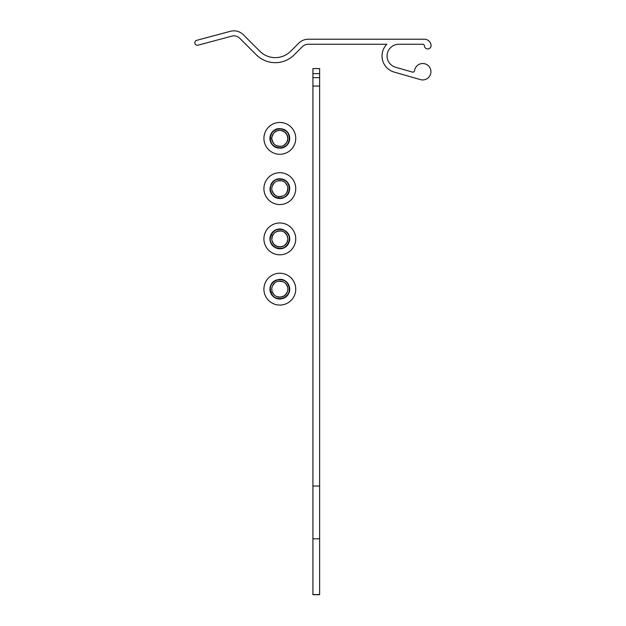 <?xml version="1.0" encoding="UTF-8"?>
<svg xmlns="http://www.w3.org/2000/svg" width="626" height="626" viewBox="0 0 626 626"><rect width="100%" height="100%" fill="white"/><g stroke="black" fill="none" stroke-linecap="round" stroke-linejoin="round"><path stroke-width="0.94" d="M308.274 44.25A8.381 8.381 0 0 0 302.35 46.7L294.22 54.822A26.808 26.808 0 0 1 256.308 54.822L239.813 38.327A8.381 8.381 0 0 0 231.714 36.151L198.004 45.189A2.512 2.512 0 0 1 194.929 43.413A2.512 2.512 0 0 1 196.705 40.33L230.415 31.3A13.404 13.404 0 0 1 243.365 34.766L259.868 51.269A21.785 21.785 0 0 0 290.667 51.269L298.798 43.147A13.404 13.404 0 0 1 308.274 39.219L424.405 39.219A6.698 6.698 0 0 1 431.071 45.252A3.349 3.349 0 0 1 428.012 48.93A3.349 3.349 0 0 1 424.389 45.808A1.675 1.675 0 0 0 422.722 44.25L398.785 44.25A11.73 11.73 0 0 0 395.554 67.248L412.44 72.092A1.675 1.675 0 0 0 414.568 70.691A8.208 8.208 0 0 1 424.154 63.641A8.208 8.208 0 0 1 430.704 73.586A8.208 8.208 0 0 1 420.445 79.619L394.169 72.084A16.753 16.753 0 0 1 386.821 44.25L308.274 44.25M302.35 46.7L294.22 54.822M239.813 38.327A8.381 8.381 0 0 0 231.714 36.151L221.471 38.898M208.528 42.372L198.004 45.189M196.705 40.33L207.229 37.513M220.172 34.047L230.415 31.3M259.868 51.269A21.785 21.785 0 0 0 290.667 51.269L298.798 43.147M308.274 39.219L424.405 39.219M424.389 45.808A1.675 1.675 0 0 0 422.722 44.25M398.785 44.25A11.73 11.73 0 0 0 395.554 67.248M412.44 72.092A1.675 1.675 0 0 0 414.568 70.691M420.445 79.619L394.169 72.084A16.753 16.753 0 0 1 386.821 44.25M312.922 68.602L319.628 68.602L312.922 68.602L312.922 594.7L319.628 594.7L319.628 68.602M279.838 204.545A15.916 15.916 0 0 0 295.754 188.629A15.916 15.916 0 0 0 279.838 172.713M276.113 131.241L275.487 131.593M274.9 144.716L275.479 145.138M282.506 145.952L283.179 145.686M286.825 142.345L287.866 138.792M286.966 134.637L284.54 131.843M279.838 130.325A8.044 8.044 0 0 0 272.028 136.429L271.794 138.362A8.044 8.044 0 0 0 279.838 146.406A8.044 8.044 0 0 0 287.874 138.369A8.044 8.044 0 0 0 279.838 130.325L276.888 130.881M273.484 133.432L271.95 136.797M272.247 141.038L274.251 144.152M277.983 146.194L281.684 146.194M285.417 144.152L287.42 141.038M287.725 136.797L286.184 133.432M282.788 130.881L279.845 130.318M275.135 131.843L274.579 132.266M271.801 138.8L272.85 142.345M275.831 145.342L279.407 146.398M283.578 145.482L286.356 143.072M287.85 139.027L287.318 135.419M284.924 132.141L281.418 130.482M270.119 138.362C269.524 150.037 288.375 151.375 289.47 139.754C291.693 128.283 273.241 124.269 270.495 135.623C266.668 146.656 284.353 153.26 288.688 142.407C290.667 134.653 287.717 130.059 279.838 128.635C268.171 128.064 266.825 146.899 278.453 148.002C289.916 150.224 293.93 131.773 282.576 129.026C274.618 128.174 270.487 131.75 270.197 139.747C271.301 151.382 290.135 150.037 289.572 138.369C290.135 126.702 271.301 125.349 270.197 136.977C267.983 148.448 286.426 152.462 289.173 141.108C290.026 133.142 286.458 129.019 278.453 128.729C266.825 129.832 268.171 148.667 279.838 148.096C287.717 146.68 290.667 142.086 288.688 134.324C284.36 123.479 266.668 130.075 270.495 141.108C273.241 152.462 291.693 148.448 289.47 136.984C288.375 125.356 269.524 126.695 270.119 138.362L271.794 138.362M276.997 130.842L274.086 132.735M279.838 154.286A15.916 15.916 0 0 0 295.754 138.369A15.916 15.916 0 0 0 279.838 122.446A15.916 15.916 0 0 0 263.922 138.362A15.916 15.916 0 0 0 279.838 154.286M281.45 196.509L282.154 196.337M287.334 191.533L287.843 187.863M286.332 183.887L285.886 183.316M279.352 180.601L278.656 180.671M272.826 184.693L272.482 185.359M278.742 196.595A8.044 8.044 0 0 0 287.803 189.725A8.044 8.044 0 0 0 280.925 180.664A8.044 8.044 0 0 0 276.856 196.102L278.742 196.595L278.515 198.254C289.995 200.43 293.884 181.939 282.514 179.271C271.457 175.515 264.97 193.246 275.847 197.511C286.262 202.801 295.206 186.172 285.041 180.405C277.623 177.393 272.67 179.693 270.189 187.307C268.045 198.786 286.52 202.683 289.196 191.313C292.952 180.257 275.221 173.77 270.956 184.647C269.024 192.417 272.005 196.994 279.9 198.364C291.567 198.857 292.796 180.014 281.16 178.989C269.681 176.845 265.784 195.32 277.154 197.988C288.21 201.744 294.697 184.013 283.821 179.748C276.05 177.823 271.473 180.804 270.103 188.692C269.61 200.367 288.453 201.588 289.478 189.952C289.142 181.955 284.994 178.402 277.036 179.31C265.698 182.127 269.829 200.547 281.285 198.254C292.905 197.08 291.434 178.254 279.775 178.895C268.108 178.402 266.872 197.26 278.515 198.254M272.733 192.401L275.174 195.187M279.18 196.642L282.827 196.094M286.199 193.544L287.733 190.147M287.397 185.891L285.378 182.808M281.575 180.781L277.928 180.82M274.36 182.745L272.24 185.992M271.997 190.421L273.476 193.559M295.605 190.797A15.916 15.916 0 0 0 281.997 172.862A15.916 15.916 0 0 0 264.062 186.47A15.916 15.916 0 0 0 277.67 204.397A15.916 15.916 0 0 0 295.605 190.797M279.838 305.073A15.916 15.916 0 0 0 295.754 289.157A15.916 15.916 0 0 0 279.838 273.241M277.936 246.707L281.817 246.691M285.37 244.727L287.381 241.691M279.47 230.861L278.75 230.916M272.678 242.567L273.03 243.193M279.055 246.902L279.767 246.941M281.747 231.08L278.046 231.057M274.298 233.06L272.271 236.159M271.934 240.4L273.445 243.78M276.825 246.354L280.487 246.91M284.486 245.455L286.935 242.677M287.866 238.529L286.857 234.969M271.833 238.115L271.786 238.827M274.845 245.204L278.202 246.769M282.451 246.503L283.124 246.245M287.647 240.807L287.788 240.118M285.675 233.365L285.135 232.841M273.585 233.85L272.545 235.493A8.044 8.044 0 0 0 276.434 246.182A8.044 8.044 0 0 0 287.123 242.293A8.044 8.044 0 0 0 273.578 233.842M278.327 230.994L274.955 232.504M272.373 235.9L271.817 239.547M273.257 243.522L276.05 245.995M280.221 246.926L283.758 245.916M286.825 242.88L287.866 239.382M287.084 235.399L284.603 232.418M271.027 234.789C265.557 245.11 282.076 254.297 287.983 244.218C294.838 234.773 279.814 223.333 272.529 232.465C264.399 240.846 277.639 254.305 286.152 246.3C291.223 240.102 290.487 234.695 283.954 230.071C273.617 224.632 264.438 241.127 274.509 247.043C283.961 253.898 295.394 238.874 286.27 231.589C279.415 227.449 274.165 228.944 270.518 236.08C266.598 247.082 284.235 253.82 288.656 243.013C294.103 232.676 277.6 223.498 271.692 233.568C264.829 243.021 279.853 254.453 287.138 245.329C291.278 238.475 289.783 233.224 282.655 229.578C271.653 225.657 264.908 243.295 275.722 247.716C283.468 249.758 288.085 246.84 289.572 238.975C290.229 227.308 271.41 225.814 270.213 237.434C267.897 248.882 286.317 253.045 289.149 241.714C293.07 230.712 275.424 223.959 271.027 234.789L272.545 235.493M280.448 230.877L277.005 231.37M273.108 253.319A15.916 15.916 0 0 0 294.259 245.627A15.916 15.916 0 0 0 286.567 224.468A15.916 15.916 0 0 0 265.408 232.168A15.916 15.916 0 0 0 273.108 253.319M276.238 296.356L279.611 297.201M283.907 296.098L286.677 293.383M273.539 294.165L274.008 294.705M280.636 297.162L284.141 295.949M287.005 292.811L287.303 292.154M286.778 285.104L286.403 284.509M280.182 281.121L279.431 281.121M272.232 291.786A8.044 8.044 0 0 0 282.459 296.763A8.044 8.044 0 0 0 287.436 286.536A8.044 8.044 0 0 0 271.825 289.877L272.232 291.786L270.651 292.334C273.898 303.555 292.154 298.672 289.392 287.326C287.749 275.761 269 277.991 270.111 289.619C270.096 301.294 288.969 301.755 289.525 290.088C288.86 282.107 284.572 278.734 276.661 279.955C265.447 283.234 270.322 301.474 281.669 298.719C293.234 297.076 291.004 278.327 279.376 279.439C271.574 281.23 268.836 285.957 271.183 293.617C276.019 304.244 293.375 296.826 289.04 285.98C285.761 274.767 267.521 279.642 270.275 290.996C271.919 302.561 290.667 300.331 289.556 288.703C287.764 280.894 283.038 278.163 275.377 280.503C264.751 285.339 272.169 302.702 283.015 298.359C289.995 294.439 291.286 289.134 286.888 282.443C279.251 273.609 264.681 285.62 271.903 294.799C278.202 304.635 294.33 294.815 288.492 284.705C283.656 274.071 266.277 281.497 270.651 292.334M273.257 284.533L272.881 285.112M272.388 292.193L274.532 295.206M278.327 297.06L282.052 296.888M285.699 294.666L287.537 291.473M287.624 287.162L285.941 283.93M282.616 281.614L278.758 281.191M274.697 282.975L272.568 285.714M285.033 304.205A15.916 15.916 0 0 0 294.877 283.961A15.916 15.916 0 0 0 274.642 274.118A15.916 15.916 0 0 0 264.79 294.353A15.916 15.916 0 0 0 285.033 304.205M312.922 594.575L319.628 594.575M312.922 538.83L319.628 538.83M312.922 486.026L319.628 486.026M312.922 86.044L319.628 86.044M312.922 77.663L319.628 77.663M312.922 73.625L319.628 73.625"/></g></svg>
